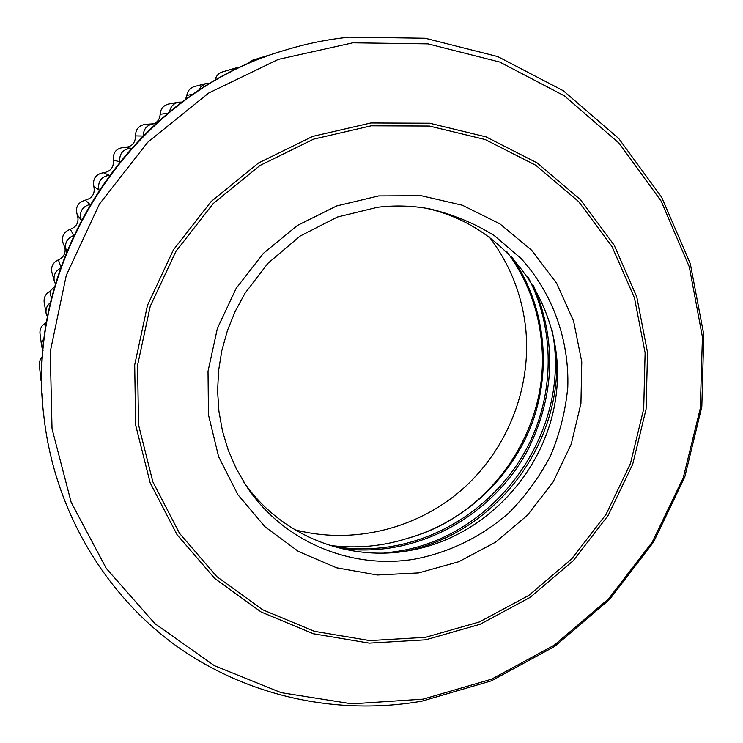 <?xml version="1.0" encoding="UTF-8"?>
<svg xmlns="http://www.w3.org/2000/svg" width="743" height="743" viewBox="0 0 743 743"><rect width="100%" height="100%" fill="white"/><g stroke="black" fill="none" stroke-linecap="round" stroke-linejoin="round"><path stroke-width="1.11" d="M488.857 236.376C510.107 264.164 522.45 295.491 525.895 330.356C531.273 389.787 506.577 450.667 461.505 490.046C416.256 529.183 352.609 544.833 294.897 529.759M329.957 545.446C356.686 548.743 382.729 546.319 408.074 538.183C491.272 515.41 550.6 428.405 541.526 342.607C538.434 308.893 526.815 278.504 506.68 251.44M341.901 548.715C358.284 550.656 374.639 550.368 390.967 547.86C448.252 538.805 500.188 501.33 527.372 450.825C554.993 395.954 556.99 340.758 533.363 285.256M511.091 255.908C544.777 303.599 552.43 367.441 532.229 422.721C511.751 477.916 464.533 522.05 408.074 538.183M404.173 551.408C495.321 533.92 562.739 444.11 556.349 353.547M552.225 330.904C572.24 431.116 496.064 538.043 394.524 551.77L384.289 553.061M527.799 276.563C555.132 328.592 554.798 393.391 527.883 446.274C500.698 499.027 448.261 537.495 389.917 546.699C371.008 549.606 352.136 549.523 333.282 546.449M424.95 208.049C505.899 224.748 562.637 303.228 557.139 384.456C552.225 465.759 487.352 538.201 407.238 550.953C345.588 561.355 279.795 534.588 243.797 482.04M349.08 37.178C327.552 39.388 306.302 43.688 285.34 50.097L284.197 50.45C132.904 93.655 24.157 258.146 43.661 414.269L43.781 415.458C53.821 507.868 102.85 591.846 174.085 644.32C245.729 696.386 336.681 716.066 421.996 701.132L491.309 680.867L554.733 646.382L609.594 599.406L653.561 542.093L684.786 476.95L701.819 406.783L703.779 334.61L690.293 263.654L661.632 197.201L618.743 138.523L563.305 90.739L497.745 56.579L425.163 38.246L349.247 37.15C327.644 39.36 306.348 43.679 285.34 50.097L285.34 50.097C133.424 93.479 24.194 258.694 43.781 415.458M210.278 83.281L206.043 83.532L194.49 86.532C190.115 87.897 187.552 90.878 186.809 95.466L185.434 99.599M153.959 123.793C157.86 121.852 159.921 118.685 160.135 114.283C160.553 108.84 163.367 105.432 168.587 104.057L178.506 102.181C173.49 103.426 170.528 106.602 169.599 111.729M73.483 235.587C66.545 238.559 64.195 243.639 66.415 250.818L63.257 243.723C61.149 236.776 63.489 231.974 70.26 229.299C77.04 226.624 79.371 221.804 77.253 214.838C75.117 207.278 77.811 202.384 85.352 200.146C92.373 198.205 95.206 193.654 93.85 186.493C92.531 178.747 95.736 174.159 103.463 172.738C110.651 171.559 113.958 167.342 113.363 160.07C112.88 152.231 116.549 148.015 124.378 147.43C131.641 147.03 135.365 143.185 135.551 135.904C135.57 129.328 138.792 125.493 145.229 124.378L153.652 123.812C147.086 124.88 143.64 128.753 143.315 135.44M64.864 247.335C65.923 253.149 63.759 257.319 58.381 259.855L60.852 266.904M60.35 268.353C55.214 271.241 53.208 275.56 54.332 281.291L51.899 272.365C50.84 266.561 52.994 262.39 58.381 259.855M54.703 286.426L49.846 291.414L51.49 298.667M50.58 302.494C47.004 305.299 45.518 308.921 46.122 313.379L44.199 302.531C43.614 297.609 45.499 293.903 49.846 291.414M46.66 322.025L44.747 323.586L45.583 328.759M44.357 337.777L42.063 341.836L41.664 346.452L40.011 333.635C39.639 329.409 41.218 326.056 44.747 323.586M41.859 374.156L40.884 379.924L39.221 363.764L40.15 359.788L42.583 356.454M42.695 403.356L42.119 393.446M246.165 64.687L251.728 60.471L266.876 55.827L263.561 57.517M214.987 80.523L215.219 79.668C216.222 75.777 218.609 73.204 222.361 71.95L235.67 68.031L229.587 72.61M206.043 83.532L201.316 86.142L198.39 90.711M239.729 67.632L235.67 68.031M269.356 55.381L266.876 55.827M40.884 379.924L41.84 383.342M41.664 346.452L43.029 350.501M46.122 313.379L47.533 317.131M54.332 281.291L55.419 283.928M66.415 250.818L66.675 251.366M89.801 204.464C81.971 206.842 79.12 211.978 81.219 219.863M109.072 175.283C100.983 176.834 97.612 181.682 98.949 189.818M131.074 148.312C123.078 149.111 119.289 153.532 119.697 161.565M155.501 123.84L153.652 123.812M182.035 102.088L178.506 102.181M429.045 208.746C452.394 214.151 474.136 223.095 494.262 235.587L520.982 258.415C552.653 293.281 569.314 339.857 567.782 387.252C565.516 410.898 559.785 433.717 550.591 455.719C539.539 476.867 525.635 495.925 508.881 512.884C481.538 536.743 450.212 552.151 414.9 559.089C350.724 570.02 282.191 541.257 246.035 485.541L236.163 468.461L228.277 450.239L222.491 431.098L218.916 411.278L217.597 391.05L218.581 370.683L221.86 350.445L227.414 330.607L235.159 311.466L245.004 293.262L267.889 263.338L300.163 236.042L337.471 217.021L377.639 207.26C394.997 205.189 412.133 205.681 429.045 208.746M378.661 195.929L421.337 195.734L462.406 205.244L499.816 223.81L531.737 250.326L556.693 283.343L573.605 321.143L581.769 361.85L580.933 403.514L571.209 444.184L553.126 481.966L527.521 515.15L495.572 542.167L458.737 561.745L418.69 572.899L377.305 574.998L336.56 567.791L298.454 551.482L264.945 526.722L237.834 494.615L218.628 456.694L208.467 414.863L208.021 371.296L217.411 328.322L236.2 288.284L263.384 253.354L297.488 225.417L336.635 205.96L378.661 195.929M371.221 125.818L313.695 139.117L260.004 165.475L213.185 203.591L175.887 251.422L150.225 306.32L137.585 365.212L138.532 424.792L152.835 481.808L179.481 533.27L216.807 576.596L262.641 609.752L314.493 631.346L369.698 640.587L425.535 637.318L479.393 621.947L528.849 595.375L571.692 558.931L606.065 514.332L630.445 463.576L643.689 408.938L645.11 352.86L634.466 297.897L612.065 246.657L578.704 201.659L535.787 165.271L485.216 139.545L429.417 126.05L371.221 125.818M370.85 122.976L312.701 136.406L258.434 163.033L211.105 201.548L173.398 249.899L147.467 305.392L134.697 364.915L135.672 425.135L150.142 482.764L177.094 534.756L214.82 578.528L261.155 612.009L313.555 633.807L369.327 643.122L425.73 639.807L480.136 624.269L530.075 597.409L573.355 560.603L608.071 515.549L632.692 464.291L646.085 409.105L647.524 352.461L636.788 296.94L614.173 245.162L580.487 199.691L537.133 162.912L486.052 136.888L429.668 123.236L370.85 122.976M423.139 699.135L491.634 679.158L554.371 645.11L608.675 598.709L652.261 542.084L683.272 477.712L700.296 408.353L702.423 337.025L689.309 266.886L661.205 201.186L619.04 143.167L564.439 95.875L499.751 62.059L428.014 43.883L352.869 42.825L278.337 59.394L208.625 93.07L147.783 142.21L99.395 204.149L66.276 275.356L50.255 351.699L52.029 428.785L71.179 502.324L106.258 568.376L154.953 623.656L214.346 665.644L281.142 692.652L351.885 703.844L423.139 699.135M186.809 95.466L193.421 94.017M160.135 114.283L167.686 113.298M135.551 135.904L142.693 136.053M124.378 147.43L131.093 148.294M113.363 160.07L119.558 161.742M103.463 172.738L109.11 175.227M93.85 186.493L98.912 189.874M85.352 200.146L89.857 204.371M77.253 214.838L81.191 219.919M70.26 229.299L73.678 235.15M215.219 79.668L217.625 79.027"/></g></svg>

